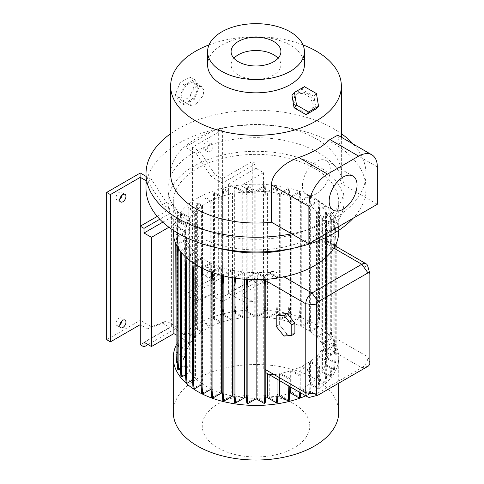 <?xml version="1.0" encoding="UTF-8"?>
<svg xmlns="http://www.w3.org/2000/svg" width="484" height="484" viewBox="0 0 484 484"><rect width="100%" height="100%" fill="white"/><g stroke="black" fill="none" stroke-linecap="round" stroke-linejoin="round"><path stroke-width="0.36" stroke-dasharray="2.42 1.81" d="M279.335 324.601L287.109 334.275L294.889 333.579L287.109 334.275L283.999 336.071L287.109 334.275L279.335 324.601L276.219 326.391L279.335 324.601L279.335 314.225L279.335 324.601M195.645 104.774L190.4 105.464L188.887 96.752L195.645 86.811L201.398 86.412L203.758 89.915L203.262 95.33L195.645 104.774M189.425 101.18A10.999 6.353 -60 0 1 183.926 101.725A10.999 6.353 -60 0 1 182.238 92.91A10.999 6.353 -60 0 1 189.425 83.218A10.999 6.353 -60 0 1 194.925 82.673A10.999 6.353 -60 0 1 196.607 91.488A10.999 6.353 -60 0 1 189.425 101.18M297.194 109.547L293.177 102.287L295.234 95.275L296.916 93.932L303.589 93.291L310.038 97.478L313.178 104.235L311.321 110.279L309.657 111.592L301.677 112.125M297.63 93.17A10.999 8.845 43 0 0 295.96 94.495A10.999 8.845 43 0 0 297.043 107.515A10.999 8.845 43 0 0 310.371 110.824A10.999 8.845 43 0 0 312.041 109.499A10.999 8.845 43 0 0 310.958 96.479A10.999 8.845 43 0 0 297.63 93.17M122.143 195.076A4.398 2.541 120 0 0 121.315 192.208A4.398 2.541 120 0 0 119.112 192.426A4.398 2.541 120 0 0 116.239 196.304A4.398 2.541 120 0 0 116.916 199.825A4.398 2.541 120 0 0 119.112 199.608A4.398 2.541 120 0 0 119.814 199.112M122.143 320.813A4.398 2.541 120 0 0 121.315 317.94A4.398 2.541 120 0 0 119.112 318.157A4.398 2.541 120 0 0 116.239 322.035A4.398 2.541 120 0 0 116.916 325.557A4.398 2.541 120 0 0 119.112 325.339A4.398 2.541 120 0 0 119.814 324.843M206.22 149.32A4.398 2.541 120 0 0 209.1 145.442A4.398 2.541 120 0 0 208.422 141.915A4.398 2.541 120 0 0 206.22 142.133A4.398 2.541 120 0 0 203.347 146.011A4.398 2.541 120 0 0 204.024 149.538A4.398 2.541 120 0 0 206.22 149.32M209.959 151.474A4.398 2.541 120 0 0 212.833 147.596A4.398 2.541 120 0 0 212.155 144.069A4.398 2.541 120 0 0 209.959 144.286A4.398 2.541 120 0 0 207.079 148.165A4.398 2.541 120 0 0 207.757 151.692A4.398 2.541 120 0 0 209.959 151.474M206.22 275.051A4.398 2.541 120 0 0 209.1 271.173A4.398 2.541 120 0 0 208.422 267.646A4.398 2.541 120 0 0 206.22 267.864A4.398 2.541 120 0 0 203.347 271.742A4.398 2.541 120 0 0 204.024 275.269A4.398 2.541 120 0 0 206.22 275.051M209.959 277.205A4.398 2.541 120 0 0 212.833 273.327A4.398 2.541 120 0 0 212.155 269.8A4.398 2.541 120 0 0 209.959 270.018A4.398 2.541 120 0 0 207.079 273.896A4.398 2.541 120 0 0 207.757 277.423A4.398 2.541 120 0 0 209.959 277.205M316.354 193.788A19.711 11.38 120 0 0 329.229 176.418A19.711 11.38 120 0 0 326.21 160.621A19.711 11.38 120 0 0 316.354 161.602A19.711 11.38 120 0 0 303.474 178.971A19.711 11.38 120 0 0 306.499 194.768A19.711 11.38 120 0 0 316.354 193.788M233.911 58.249A24.908 14.381 0 0 0 231.092 64.898A24.908 14.381 0 0 0 238.388 75.062A24.908 14.381 0 0 0 265.534 78.184A24.908 14.381 0 0 0 280.908 64.898A24.908 14.381 0 0 0 278.088 58.249M207.606 64.898A48.394 27.939 180 0 1 221.781 45.139A48.394 27.939 180 0 1 274.519 39.083A48.394 27.939 180 0 1 304.394 64.898M294.012 447.869A53.754 31.036 180 0 1 217.988 447.869A53.754 31.036 180 0 1 217.988 403.983A53.754 31.036 180 0 1 294.012 403.983A53.754 31.036 180 0 1 294.012 447.869M173.284 412.277A82.716 47.753 180 0 1 197.514 378.506A82.716 47.753 180 0 1 287.653 368.155A82.716 47.753 180 0 1 338.715 412.277M175.886 345.788A82.716 47.753 180 0 1 197.514 323.905A82.716 47.753 180 0 1 287.653 313.553A82.716 47.753 180 0 1 338.715 357.67A82.716 47.753 180 0 1 314.485 391.441A82.716 47.753 180 0 1 305.737 395.827M314.485 235.889A82.716 47.753 180 0 1 224.346 246.241A82.716 47.753 180 0 1 173.284 202.124A82.716 47.753 180 0 1 197.514 168.353A82.716 47.753 180 0 1 287.653 158.002A82.716 47.753 180 0 1 338.715 202.124A82.716 47.753 180 0 1 314.485 235.889M173.284 231.939A82.716 47.753 180 0 1 197.514 198.174A82.716 47.753 180 0 1 287.653 187.822A82.716 47.753 180 0 1 338.715 231.939M318.218 224.394A87.991 50.802 180 0 1 222.325 235.406A87.991 50.802 180 0 1 168.008 188.476A87.991 50.802 180 0 1 193.781 152.551A87.991 50.802 180 0 1 289.674 141.54A87.991 50.802 180 0 1 343.991 188.476A87.991 50.802 180 0 1 318.218 224.394M219.972 248.473A87.991 50.802 180 0 1 168.008 202.124A87.991 50.802 180 0 1 193.781 166.2A87.991 50.802 180 0 1 289.674 155.189A87.991 50.802 180 0 1 343.991 202.124A87.991 50.802 180 0 1 318.218 238.049A87.991 50.802 180 0 1 292.027 248.473M170.646 133.693A109.989 63.501 180 0 1 178.221 128.841A109.989 63.501 180 0 1 341.353 133.693M146.011 188.476A109.989 63.501 180 0 1 178.221 143.566A109.989 63.501 180 0 1 298.09 129.803A109.989 63.501 180 0 1 365.989 188.476A109.989 63.501 180 0 1 353.169 218.23M170.646 173.744A85.353 49.277 180 0 1 195.645 138.896A85.353 49.277 180 0 1 288.664 128.218A85.353 49.277 180 0 1 341.353 173.744A85.353 49.277 180 0 1 339.937 182.692L360.066 194.308A109.989 63.501 180 0 1 333.779 218.647A109.989 63.501 180 0 1 291.622 233.826M291.912 370.357L291.912 392.627A70.398 40.644 180 0 0 300.776 389.033L309.373 394L310.353 393.431L301.834 388.519A70.398 40.644 180 0 0 305.779 386.407A70.398 40.644 180 0 0 309.506 384.084L309.506 361.808A70.398 40.644 180 0 1 305.779 364.137A70.398 40.644 180 0 1 301.834 366.243L310.97 371.518L309.996 372.087L300.776 366.763A70.398 40.644 180 0 1 291.912 370.357L300.939 375.566L299.959 376.129L290.678 370.768A70.398 40.644 180 0 1 280.938 373.406L289.837 378.542L288.863 379.105L279.51 373.709A70.398 40.644 180 0 1 274.216 374.658L269.261 374.392L269.261 397.588L277.392 402.283M209.028 44.879A85.353 49.277 180 0 1 302.972 44.879M162.781 222.18L171.378 217.213L177.852 220.946L177.313 227.77L177.313 329.846L176.896 330.082L186.534 335.648A70.398 40.644 180 0 0 185.674 340.421L175.783 334.71M171.378 217.213L171.378 326.422L177.313 329.846M185.674 340.421L185.674 231.213L173.871 224.394L173.871 237.596M173.871 224.394L168.91 227.262M185.674 231.213A70.398 40.644 180 0 1 186.534 226.439L177.44 221.188L177.519 220.153L186.534 225.362A70.398 40.644 180 0 0 185.614 231.382L185.614 357.113A70.398 40.644 180 0 1 186.534 351.094L186.534 335.648M177.852 220.946L177.44 221.188M144.002 342.224L171.378 326.422M186.534 226.439L186.534 225.362M252.872 192.414L252.872 301.623A70.398 40.644 0 0 0 244.396 302.137L244.396 317.589A70.398 40.644 180 0 1 254.747 317.038L254.747 191.307A70.398 40.644 180 0 0 244.396 191.852L244.396 192.934A70.398 40.644 0 0 1 252.872 192.414L241.068 185.602L263.465 172.667L256 168.359L256 163.689L252.267 161.529L222.398 178.771L214.884 174.434L200.049 151.504L192.535 147.16L222.398 129.918L218.665 127.764L185.069 147.16L196.316 153.658L211.151 176.587L222.398 183.085L256 163.689M256 168.359L228.623 184.162L244.396 192.934M235.502 187.798L235.587 186.77L244.396 191.852M186.999 258.274L187.054 257.524L195.457 252.672L195.457 378.403L192.457 380.134M186.044 257.421L186.074 256.962L187.054 257.524M186.074 256.962L194.737 251.958L194.737 377.689L186.074 382.693M194.671 337.717L187.859 333.785L187.859 208.053L194.671 211.986L194.671 337.717A70.398 40.644 180 0 0 190.115 343.362L181.706 338.504L180.726 339.066L180.102 330.499L180.102 221.188L180.726 213.335L189.595 218.453A70.398 40.644 180 0 0 186.824 224.401L178.493 219.591L177.519 220.153M188.839 333.222L188.839 207.491L195.385 211.272L195.385 337.003L188.839 333.222L187.859 333.785M195.385 337.003A70.398 40.644 180 0 1 201.604 331.873L196.389 328.866L196.389 203.135L201.604 206.142A70.398 40.644 180 0 0 195.385 211.272M223.759 188.591L232.489 193.63L232.489 319.361L223.759 314.322L223.136 305.749L223.136 196.444L223.759 188.591L222.785 189.153L231.062 193.933L231.062 319.664A70.398 40.644 180 0 0 221.321 322.302L214.539 318.387L213.559 318.95L220.087 322.719A70.398 40.644 180 0 0 211.224 326.313L206.021 323.306L205.041 323.869L210.165 326.827A70.398 40.644 180 0 0 202.493 331.262L197.363 328.303L196.389 328.866M231.062 319.664L222.785 314.884L222.162 306.318L222.162 197.006L222.785 189.153M223.759 314.322L222.785 314.884M232.489 319.361A70.398 40.644 180 0 1 242.738 317.758L234.607 313.063L233.984 304.49L233.984 195.185L234.607 187.332L242.738 192.027A70.398 40.644 180 0 0 232.489 193.63M244.396 317.589L235.587 312.501L234.607 313.063M254.747 317.038L246.798 312.446L246.181 303.879L246.181 194.568L246.798 186.715L254.747 191.307M277.386 187.193L269.056 192.003L269.056 317.734L277.386 312.924L278.01 304.351L278.01 195.046L277.386 187.193L276.412 186.63L267.398 191.833L267.398 317.564A70.398 40.644 180 0 0 256.968 317.032L265.202 312.283L264.222 311.72L255.854 316.548L247.778 311.884L246.798 312.446M267.398 317.564L276.412 312.361L277.029 303.789L277.029 194.483L276.412 186.63M277.386 312.924L276.412 312.361M269.056 317.734A70.398 40.644 180 0 1 279.359 319.331L288.222 314.213L288.845 305.64L288.845 196.335L288.222 188.482L279.359 193.6A70.398 40.644 180 0 0 269.056 192.003M318.92 201.126L310.323 206.087L310.323 331.824L318.92 326.857L319.543 318.284L319.543 208.979L318.92 201.126L317.94 200.564L309.427 205.476L309.427 331.207A70.398 40.644 180 0 0 301.744 326.779L310.28 321.848L309.306 321.285L300.679 326.264A70.398 40.644 180 0 0 291.798 322.677L300.274 317.782L299.3 317.22L290.557 322.265A70.398 40.644 180 0 0 280.787 319.634L289.196 314.775L288.222 314.213M309.427 331.207L317.94 326.295L318.563 317.722L318.563 208.416L317.94 200.564M318.92 326.857L317.94 326.295M310.323 331.824A70.398 40.644 180 0 1 316.542 336.937L324.945 332.084L325.569 323.518L325.569 214.206L324.945 206.353L316.542 211.206A70.398 40.644 180 0 0 310.323 206.087M335.224 245.66L334.619 237.251L335.594 236.688L327.226 231.854L327.226 357.591L335.309 352.927L335.926 344.354L335.926 235.042L335.309 227.19L334.329 226.627L326.385 231.219L326.385 356.95A70.398 40.644 180 0 0 325.429 350.973L334.244 345.885L333.264 345.322L325.133 350.017A70.398 40.644 180 0 0 322.35 344.1L331.08 339.06L330.106 338.498L321.83 343.271A70.398 40.644 180 0 0 317.262 337.651L325.926 332.653L324.945 332.084M326.385 356.95L334.329 352.358L334.952 343.791L334.952 234.48L334.329 226.627M335.309 352.927L334.329 352.358M327.226 357.591L335.594 362.419L336.217 354.566L336.217 246.537M334.619 237.251L326.385 232.501L326.385 358.233L334.619 362.982L335.594 362.419M326.385 358.233A70.398 40.644 180 0 1 325.466 364.252L334.48 369.455L335.103 361.602L335.103 345.715A8.797 5.082 120 0 1 334.123 347.107L325.175 341.934L325.175 365.208L333.506 370.018L334.48 369.455M325.175 365.208A70.398 40.644 180 0 1 322.404 371.155L331.274 376.274L331.897 368.421L331.897 354.361L330.917 354.923L321.884 349.708A70.398 40.644 180 0 1 317.329 355.353L326.688 360.755L325.714 361.318L316.615 356.067A70.398 40.644 180 0 1 310.395 361.197L319.646 366.533L318.666 367.096L309.506 361.808M310.395 361.197L310.395 383.467A70.398 40.644 180 0 0 316.615 378.337L325.091 383.231L326.065 382.669L317.329 377.623A70.398 40.644 180 0 0 321.884 371.984L330.294 376.836L331.274 376.274M310.395 383.467L319.023 388.446L319.646 380.593L319.646 366.533M309.506 384.084L318.042 389.009L319.023 388.446M291.912 392.627L300.316 397.479M289.783 393.329A70.398 40.644 180 0 1 280.938 395.676L289.214 400.456M277.864 396.305A70.398 40.644 180 0 1 269.261 397.588M265.595 397.933A70.398 40.644 180 0 1 257.252 398.308L265.202 402.894M246.392 397.933A70.398 40.644 180 0 0 255.032 398.308L246.798 403.063M234.51 278.058L234.613 276.685L242.944 271.875L242.944 397.606L234.613 402.416M242.944 397.606A70.398 40.644 180 0 1 234.129 396.305M222.743 275.662L222.803 274.833L231.213 269.981L231.213 395.712L222.803 400.564M231.213 395.712A70.398 40.644 180 0 1 222.229 393.329M211.103 389.203L211.32 389.075A70.398 40.644 180 0 0 220.202 392.669L211.726 397.564M193.068 262.927L194.06 263.32L202.572 258.402L202.572 384.133A70.398 40.644 180 0 0 210.256 388.561L201.719 393.492M202.572 384.133L201.096 384.986M193.08 262.758L201.677 257.791L201.677 383.522L193.08 388.489M201.677 383.522A70.398 40.644 180 0 1 195.457 378.403M194.737 377.689A70.398 40.644 180 0 1 190.17 372.069L185.457 374.791M180.344 369.092L186.866 365.329A70.398 40.644 180 0 0 189.649 371.246L180.919 376.286M176.134 244.366L176.69 236.688L177.67 237.251L185.614 232.665L185.614 358.396A70.398 40.644 180 0 0 186.57 364.373L177.755 369.461M185.614 358.396L177.67 362.982L177.132 356.23M177.223 362.728L177.67 362.982M185.614 357.113L177.38 352.358L176.763 343.791L176.763 234.48L177.38 226.627L176.406 227.196L184.773 232.024L184.773 357.755L176.69 362.419M184.773 357.755L176.406 352.927L176.073 348.317M177.38 352.358L176.406 352.927M186.534 351.094L177.519 345.891L176.896 330.082M180.726 339.066L189.595 344.184A70.398 40.644 180 0 0 186.824 350.132L178.493 345.322L177.519 345.891M333.815 248.129L323.996 242.46L325.175 240.481L325.175 239.477A70.398 40.644 180 0 1 323.996 242.46M333.506 244.287L334.48 243.724L325.466 238.521L325.466 240.348L333.579 245.334L333.506 244.287L325.175 239.477M326.385 232.501A70.398 40.644 180 0 1 325.466 238.521M335.309 227.19L327.226 231.854M334.244 345.885L334.861 337.312L334.861 228.006L334.244 220.153L325.429 225.242A70.398 40.644 180 0 1 326.385 231.219M334.244 220.153L333.264 219.591L325.133 224.286A70.398 40.644 180 0 0 322.35 218.369L331.08 213.329L330.106 212.76L321.83 217.54A70.398 40.644 180 0 0 317.262 211.919L325.926 206.922L324.945 206.353M310.28 321.848L310.903 313.281L310.903 203.97L310.28 196.117L301.744 201.048A70.398 40.644 180 0 1 309.427 205.476M310.28 196.117L309.306 195.554L300.679 200.533A70.398 40.644 180 0 0 291.798 196.946L300.274 192.051L299.3 191.489L290.557 196.534A70.398 40.644 180 0 0 280.787 193.903L289.196 189.044L288.222 188.482M265.202 312.283L265.819 303.71L265.819 194.405L265.202 186.552L256.968 191.301A70.398 40.644 180 0 1 267.398 191.833M265.202 186.552L264.222 185.989L255.854 190.817L247.778 186.152L246.798 186.715M235.587 186.77L234.607 187.332M214.539 318.387L214.539 192.656L221.321 196.571A70.398 40.644 180 0 1 231.062 193.933M214.539 192.656L213.559 193.219L220.087 196.982A70.398 40.644 180 0 0 211.224 200.576L206.021 197.575L205.041 198.137L210.165 201.096A70.398 40.644 180 0 0 202.493 205.531L197.363 202.566L196.389 203.135M188.839 207.491L187.859 208.053M181.706 338.504L181.083 329.931L181.083 220.625L181.706 212.772L190.115 217.631A70.398 40.644 180 0 1 194.671 211.986M181.706 212.772L180.726 213.335M177.38 226.627L185.614 231.382M176.69 236.688L184.773 232.024M177.519 247.022L177.755 243.724L186.57 238.642A70.398 40.644 180 0 1 185.614 232.665M177.755 243.724L178.735 244.293L186.866 239.598A70.398 40.644 180 0 0 189.649 245.515L180.919 250.555L181.893 251.117L190.17 246.338A70.398 40.644 180 0 0 194.737 251.958M201.677 257.791A70.398 40.644 180 0 1 195.457 252.672M201.701 267.967L210.256 262.83A70.398 40.644 180 0 1 202.572 258.402M201.719 267.761L202.693 268.324L211.32 263.344A70.398 40.644 180 0 0 220.202 266.932L211.726 271.827L212.7 272.395L221.442 267.349A70.398 40.644 180 0 0 231.213 269.981M222.803 274.833L223.777 275.396L232.641 270.278L232.641 277.749M242.944 271.875A70.398 40.644 180 0 1 232.641 270.278M234.613 276.685L235.587 277.247L244.601 272.044L244.601 279.238M246.652 279.389L246.798 277.332L255.032 272.577A70.398 40.644 180 0 1 244.601 272.044M246.798 277.332L247.778 277.895L256.145 273.061L256.145 279.692M264.349 279.45L264.222 277.725L256.145 273.061M264.222 277.725L265.202 277.163L257.252 272.577L257.252 398.308M276.497 278.203L276.412 277.114L267.604 272.026A70.398 40.644 180 0 1 257.252 272.577M276.412 277.114L277.392 276.552L269.261 271.857A70.398 40.644 180 0 0 274.216 271.197L284.041 276.866M190.17 372.069L190.17 246.338M223.741 275.91L223.777 275.396M221.442 275.329L221.442 267.349M325.175 341.934L323.996 345.921A70.398 40.644 180 0 1 322.404 348.885L322.404 371.155M333.579 245.334L325.175 240.481M367.773 266.091A8.797 5.082 -60 0 1 367.997 267.864L367.997 356.956A8.797 5.082 -60 0 1 361.778 367.731L311.999 396.469A8.797 5.082 -60 0 1 310.353 397.164M369.861 273.968L367.997 267.864L325.968 243.597C325.968 241.443 325.805 240.36 325.466 240.348L335.103 245.896M325.968 243.597L325.968 332.689L325.466 340.149L335.103 345.715M335.926 344.354L334.952 343.791M335.926 235.042L334.952 234.48M336.114 243.821L335.594 236.688M331.897 354.361L322.404 348.885M290.678 370.768L290.678 387.133M280.938 395.676L280.938 373.406M319.543 318.284L318.563 317.722M319.543 208.979L318.563 208.416M316.542 336.937L316.542 211.206M278.01 304.351L277.029 303.789M278.01 195.046L277.029 194.483M279.359 319.331L279.359 193.6M223.136 305.749L222.162 306.318M223.136 196.444L222.162 197.006M242.738 317.758L242.738 192.027M201.604 331.873L201.604 206.142M334.619 362.982L335.237 355.129L336.217 354.566M335.237 355.129L335.237 245.975M325.466 340.149L325.466 364.252M177.047 246.181L177.67 237.251M175.783 243.585L175.783 235.049L176.406 227.196M235.52 278.209L235.587 277.247M301.834 388.519L301.834 366.243M265.359 279.389L265.202 277.163M247.663 279.45L247.778 277.895M202.493 331.262L202.493 205.531M210.165 326.827L210.165 201.096M316.615 378.337L316.615 356.067M280.787 319.634L280.787 193.903M290.557 322.265L290.557 196.534M317.262 337.651L317.262 211.919M321.83 343.271L321.83 217.54M220.202 392.669L220.202 266.932M211.32 389.075L211.32 277.417M211.32 272.129L211.32 263.344M189.649 371.246L189.649 245.515M186.866 365.329L186.866 239.598M186.824 350.132L186.824 224.401M189.595 344.184L189.595 218.453M300.776 389.033L300.776 366.763M211.224 326.313L211.224 200.576M220.087 322.719L220.087 196.982M291.798 322.677L291.798 196.946M300.679 326.264L300.679 200.533M322.35 344.1L322.35 218.369M325.133 350.017L325.133 224.286M255.032 398.308L255.032 272.577M267.604 373.811L266.962 373.442M265.819 372.65L263.744 368.608L263.744 279.522C263.937 277.187 265.22 275.257 267.604 273.732L267.604 272.026M279.51 380.684L279.51 373.709M210.256 388.561L210.256 262.83M186.57 364.373L186.57 238.642M274.216 271.197L269.261 272.776L269.261 271.857M317.329 377.623L317.329 355.353M321.884 371.984L321.884 349.708M190.115 343.362L190.115 217.631M221.321 322.302L221.321 196.571M301.744 326.779L301.744 201.048M256.968 317.032L256.968 191.301M325.429 350.973L325.429 225.242M337.82 135.175L339.937 145.327L377.332 166.919M339.937 182.692L339.937 145.327M353.272 144.099A109.989 63.501 180 0 1 365.989 173.744A109.989 63.501 180 0 1 360.066 194.308L377.332 204.278M269.261 272.776L277.459 277.513L277.392 276.552M277.023 278.125L277.459 277.513M267.604 273.732L275.584 278.336M278.016 379.825L278.016 379.444A8.797 5.082 -60 0 1 277.036 379.226L267.604 373.781M278.016 379.444L269.261 374.392M333.264 345.322L333.887 336.749L333.887 227.444L333.264 219.591M334.861 337.312L333.887 336.749M334.861 228.006L333.887 227.444M235.212 187.967L234.667 194.786L233.984 195.185M234.667 194.786L234.667 296.861L244.396 302.137M235.587 312.501L234.964 296.692M234.964 303.928L233.984 304.49M255.854 316.548L255.854 190.817M264.222 311.72L264.845 303.147L264.845 193.842L264.222 185.989M265.819 303.71L264.845 303.147M265.819 194.405L264.845 193.842M247.778 311.884L247.155 303.311L246.181 303.879M247.155 303.311L247.155 194.005L246.181 194.568M247.155 194.005L247.778 186.152M309.306 321.285L309.929 312.712L309.929 203.407L309.306 195.554M310.903 313.281L309.929 312.712M310.903 203.97L309.929 203.407M213.559 318.95L213.559 193.219M181.083 329.931L180.102 330.499M181.083 220.625L180.102 221.188M330.294 376.836L330.917 368.983L330.917 354.923M330.917 368.983L331.897 368.421M289.837 386.649L289.837 378.542M288.863 386.087L288.863 379.105M176.763 234.48L175.783 235.049M176.763 343.791L175.783 344.354M178.427 248.516L178.735 244.293M330.106 338.498L330.729 329.925L330.729 220.613L330.106 212.76M331.08 339.06L331.703 330.487L330.729 329.925M331.703 330.487L331.703 221.182L330.729 220.613M331.703 221.182L331.08 213.329M299.3 317.22L299.923 308.647L299.923 199.341L299.3 191.489M300.274 317.782L300.897 309.209L299.923 308.647M300.897 309.209L300.897 199.904L299.923 199.341M300.897 199.904L300.274 192.051M206.021 323.306L206.021 197.575M205.041 323.869L205.041 198.137M309.373 394L309.996 386.147L310.97 385.579L310.97 371.518M309.996 386.147L309.996 372.087M310.353 393.431L310.97 385.579M178.493 345.322L177.876 336.755L176.896 337.318M177.876 336.755L177.876 227.444L177.313 227.77M177.876 227.444L178.493 219.591M181.76 252.993L181.893 251.117M180.822 251.855L180.919 250.555M211.696 272.268L211.726 271.827M325.926 332.653L326.543 324.08L325.569 323.518M326.543 324.08L326.543 214.775L325.569 214.206M326.543 214.775L325.926 206.922M289.196 314.775L289.819 306.209L288.845 305.64M289.819 306.209L289.819 196.897L288.845 196.335M289.819 196.897L289.196 189.044M325.091 383.231L325.714 375.378L326.688 374.816L326.688 360.755M325.714 375.378L325.714 361.318M326.065 382.669L326.688 374.816M197.363 328.303L197.363 202.566M318.042 389.009L318.666 381.156L318.666 367.096M318.666 381.156L319.646 380.593M299.784 392.391L299.959 376.129M299.959 390.189L300.939 389.626L300.939 375.566M300.679 392.905L300.939 389.626M333.506 370.018L334.123 362.165L334.123 347.107M334.123 362.165L335.103 361.602M334.619 245.63L334.48 243.724M228.623 184.162L228.623 293.371L234.667 296.861M263.465 172.667L263.465 281.876L256 277.562L228.623 293.371M192.535 147.16L192.535 294.447L200.049 298.785L214.884 292.983L222.398 297.321L252.267 280.079L256 282.233L256 277.562M252.267 280.079L252.267 161.529M241.068 185.602L241.068 294.804L263.465 281.876M252.872 301.623L241.068 294.804M192.535 294.447L222.398 277.205L218.665 275.051L218.665 127.764M218.665 275.051L185.069 294.447L185.069 147.16M256 282.233L222.398 301.635L222.398 183.085M185.069 294.447L196.316 300.945L211.151 295.137L222.398 301.635M222.398 297.321L222.398 178.771M222.398 277.205L222.398 129.918M200.049 298.785L196.316 300.945M200.049 151.504L196.316 153.658M211.151 176.587L214.884 174.434M214.884 292.983L211.151 295.137M106.668 339.714L140.269 320.311L140.269 173.024M148.05 344.56L177.604 327.499L177.604 208.949L159.781 219.24M177.604 327.499L166.351 321.001L151.522 326.809L140.269 320.311M146.011 176.339L151.522 179.522L166.351 202.451L177.604 208.949M140.269 226.191L140.269 324.625L147.789 328.963L162.618 323.155L170.132 327.499L170.132 208.949L162.618 204.611L147.789 181.675L146.011 180.653M170.132 327.499L140.269 344.741M157.221 216.408L170.132 208.949M147.789 328.963L151.522 326.809M147.789 181.675L151.522 179.522M166.351 202.451L162.618 204.611M162.618 323.155L166.351 321.001M316.04 108.912L313.953 96.249L301.919 89.334L291.961 95.082M301.919 89.334L304.418 86.66M313.953 96.249L316.451 93.575M184.446 105.028L179.467 97.943L184.446 85.117L194.399 79.37L199.378 86.448L194.399 99.28L184.446 105.028L180.09 102.511L175.111 95.433L180.09 82.601L190.043 76.853L195.022 83.938L190.043 96.764L180.09 102.511M194.399 99.28L190.043 96.764M199.378 86.448L195.022 83.938M194.399 79.37L190.043 76.853M184.446 85.117L180.09 82.601M179.467 97.943L175.111 95.433M369.861 363.06L367.997 356.956L325.968 332.689M367.997 366.291L361.778 367.731L323.996 345.921M318.218 395.029L311.999 396.469L274.216 374.658M265.819 369.806L263.744 368.608M265.444 280.496L263.744 279.522M190.4 105.464L183.926 101.725M295.234 95.275L295.96 94.495M125.047 194.362L121.315 192.208M125.047 320.093L121.315 317.94M212.155 144.069L208.422 141.915M212.155 269.8L208.422 267.646M326.21 160.621L352.963 176.073M231.092 64.898L231.092 51.606M173.284 202.124L173.284 230.33M168.008 188.476L168.008 202.124M341.353 137.22L341.353 173.744M365.989 173.744L365.989 188.476M343.991 188.476L343.991 202.124M338.715 202.124L338.715 230.33M338.715 357.67L338.715 383.201M280.908 64.898L280.908 51.606M306.499 194.768L333.252 210.213M207.757 277.423L204.024 275.269M207.757 151.692L204.024 149.538M120.649 327.716L116.916 325.557M120.649 201.985L116.916 199.825M311.321 110.279L312.041 109.499M201.398 86.412L194.925 82.673"/><path stroke-width="0.73" d="M276.219 326.391L283.999 336.071L291.779 335.376L294.889 333.579L294.889 323.209L287.109 313.535L279.335 314.225L276.219 316.022L276.219 326.391L283.999 336.071L291.779 335.376L291.779 325.006L294.889 323.209L287.109 313.535L279.335 314.225L276.219 316.022L276.219 326.391M283.999 315.332L287.109 313.535L283.999 315.332L276.219 316.022L283.999 315.332L291.779 325.006L294.889 323.209L294.889 333.579L291.779 335.376L291.779 325.006L283.999 315.332M301.677 112.125L297.194 109.547M119.814 199.112A4.398 2.541 120 0 0 122.143 195.076M122.845 201.767A4.398 2.541 120 0 0 125.719 197.889A4.398 2.541 120 0 0 125.047 194.362A4.398 2.541 120 0 0 122.845 194.58A4.398 2.541 120 0 0 119.972 198.458A4.398 2.541 120 0 0 120.649 201.985A4.398 2.541 120 0 0 122.845 201.767M119.814 324.843A4.398 2.541 120 0 0 122.143 320.813M122.845 327.499A4.398 2.541 120 0 0 125.719 323.621A4.398 2.541 120 0 0 125.047 320.093A4.398 2.541 120 0 0 122.845 320.311A4.398 2.541 120 0 0 119.972 324.189A4.398 2.541 120 0 0 120.649 327.716A4.398 2.541 120 0 0 122.845 327.499M343.108 209.239A19.711 11.38 120 0 0 355.988 191.864A19.711 11.38 120 0 0 352.963 176.073A19.711 11.38 120 0 0 343.108 177.047A19.711 11.38 120 0 0 330.233 194.417A19.711 11.38 120 0 0 333.252 210.213A19.711 11.38 120 0 0 343.108 209.239M273.611 41.436A24.908 14.381 0 0 0 246.465 38.321A24.908 14.381 0 0 0 231.092 51.606A24.908 14.381 0 0 0 238.388 61.77A24.908 14.381 0 0 0 265.534 64.892A24.908 14.381 0 0 0 280.908 51.606A24.908 14.381 0 0 0 273.611 41.436M278.088 58.249A24.908 14.381 0 0 0 273.611 54.728A24.908 14.381 0 0 0 233.911 58.249M221.781 31.847A48.394 27.939 0 0 0 207.606 51.606A48.394 27.939 0 0 0 237.481 77.422A48.394 27.939 0 0 0 290.219 71.36A48.394 27.939 0 0 0 304.394 51.606A48.394 27.939 0 0 0 274.519 25.791A48.394 27.939 0 0 0 221.781 31.847M304.394 51.606L304.394 64.898A48.394 27.939 180 0 1 290.219 84.652A48.394 27.939 180 0 1 237.481 90.714A48.394 27.939 180 0 1 207.606 64.898L207.606 51.606M338.715 383.201L338.715 412.277A82.716 47.753 180 0 1 314.485 446.042A82.716 47.753 180 0 1 224.346 456.394A82.716 47.753 180 0 1 173.284 412.277L173.284 357.67A82.716 47.753 180 0 1 175.886 345.788M305.737 395.827A82.716 47.753 180 0 1 219.071 400.401A82.716 47.753 180 0 1 173.284 357.67M317.728 395.24A2.638 1.525 120 0 0 318.218 395.029L367.997 366.291A2.638 1.525 120 0 0 369.861 363.06L369.861 273.968A2.638 1.525 120 0 0 369.794 273.442A2.638 1.525 120 0 0 367.997 272.891L318.218 301.635A2.638 1.525 120 0 0 316.354 304.866L316.354 393.952A2.638 1.525 120 0 0 317.728 395.24L310.353 397.164A8.797 5.082 -60 0 1 307.6 396.904A8.797 5.082 -60 0 1 305.779 392.875L305.779 303.789A8.797 5.082 -60 0 1 311.999 293.008L284.041 276.866A82.716 47.753 180 0 1 173.284 231.939L173.284 230.33M284.041 276.866A82.716 47.753 0 0 0 314.485 265.71A82.716 47.753 0 0 0 333.815 248.129A82.716 47.753 180 0 0 338.715 231.939L338.715 230.33M292.027 248.473A87.991 50.802 180 0 1 219.972 248.473M291.622 233.826L308.889 243.791L377.332 204.278L377.332 166.919A26.396 15.24 120 0 0 371.863 154.832L337.82 135.175L329.87 139.519A85.353 49.277 180 0 1 316.354 149.677A85.353 49.277 180 0 1 298.761 157.475C286.389 161.692 271.578 172.673 271.494 184.846L271.494 222.204L291.622 233.826A109.989 63.501 180 0 1 146.011 173.744A109.989 63.501 180 0 1 170.646 133.693M353.169 218.23A109.989 63.501 180 0 1 333.779 233.379A109.989 63.501 180 0 1 213.91 247.142A109.989 63.501 180 0 1 146.011 188.476L146.011 173.744M302.972 44.879A85.353 49.277 180 0 1 341.353 86.025A85.353 49.277 180 0 1 316.354 120.873A85.353 49.277 180 0 1 223.336 131.551A85.353 49.277 180 0 1 170.646 86.025A85.353 49.277 180 0 1 195.645 51.183A85.353 49.277 180 0 1 209.028 44.879M271.494 222.204A85.353 49.277 180 0 1 170.646 173.744L170.646 86.025M168.91 227.262L151.468 237.329L144.002 233.016L144.002 228.345L140.269 226.191L157.221 216.408M151.468 237.329L151.468 346.538L144.002 342.224L144.002 346.895L140.269 344.741L140.269 177.338L110.4 194.58L106.668 192.426L140.269 173.024L146.011 176.339M173.871 237.596L173.871 333.603L151.468 346.538M175.783 334.71L173.871 333.603M144.002 233.016L162.781 222.18M186.431 375.402L185.457 374.84L186.074 382.693L187.054 383.255L186.431 375.402L186.431 266.097L186.999 258.274M185.457 374.84L185.457 265.534L186.431 266.097M185.457 265.534L186.044 257.421M192.457 380.134L187.054 383.255M290.678 387.133L290.678 393.038L299.336 398.042L300.316 397.479L300.679 392.905M290.678 393.038A70.398 40.644 180 0 1 289.783 393.329M277.864 396.305A70.398 40.644 180 0 0 279.51 395.979L288.24 401.018L289.214 400.456L289.837 386.649M265.595 397.933A70.398 40.644 180 0 0 267.604 397.757L276.412 402.845L277.392 402.283L278.016 394.43L278.016 379.825M256.145 279.692L256.145 398.792L264.222 403.456L265.202 402.894L265.819 395.041L265.819 285.735L265.359 279.389M256.145 398.792L247.778 403.626L247.155 395.773L247.155 286.467L247.663 279.45M246.652 279.389L246.181 285.899L246.181 395.21L246.798 403.063L247.778 403.626M246.392 397.933A70.398 40.644 180 0 1 244.601 397.775L235.587 402.984L234.97 395.132L234.97 285.82L235.52 278.209M234.97 395.132L233.99 394.563L234.613 402.416L235.587 402.984M234.129 396.305A70.398 40.644 180 0 1 232.641 396.009L223.777 401.133L223.154 393.28L223.154 283.969L223.741 275.91M223.154 393.28L222.18 392.712L222.803 400.564L223.777 401.133M222.229 393.329A70.398 40.644 180 0 1 221.442 393.081L212.7 398.126L212.077 390.273L212.077 280.962L212.688 272.625M212.077 390.273L211.103 389.711L211.726 397.564L212.7 398.126M211.103 389.203L202.693 394.061L202.07 386.208L202.07 276.896L202.687 268.451M202.07 386.208L201.096 385.639L201.719 393.492L202.693 394.061M201.096 384.986L194.06 389.051L193.437 381.198L193.437 271.893L194.042 263.574M193.437 381.198L192.457 380.636L193.08 388.489L194.06 389.051M185.457 374.791L181.893 376.848L181.27 368.996L181.27 259.69L181.76 252.993M181.27 368.996L180.296 368.433L180.919 376.286L181.893 376.848M180.344 369.092L178.735 370.024L178.112 362.171L178.112 252.86L178.427 248.516M178.112 362.171L177.132 361.608L177.755 369.461L178.735 370.024M177.132 356.23L177.047 355.129L176.073 354.566L176.69 362.419L177.223 362.728M222.18 392.712L222.18 283.406L223.154 283.969M222.18 283.406L222.743 275.662M232.641 277.749L232.641 396.009M221.442 393.081L221.442 275.329M318.218 301.635L311.999 293.008L361.778 264.27A8.797 5.082 -60 0 1 366.176 263.834A8.797 5.082 -60 0 1 367.773 266.091L369.794 273.442M336.217 246.537L336.114 243.821M335.237 245.975L336.217 245.261M177.047 355.129L177.047 246.181M176.073 354.566L176.073 245.261L176.775 245.666M176.073 245.261L176.134 244.366M176.073 348.317L175.783 243.585M192.457 380.636L192.457 271.324L193.437 271.893M192.457 271.324L193.068 262.927M233.99 394.563L233.99 285.257L234.97 285.82M233.99 285.257L234.51 278.058M244.601 279.238L244.601 397.775M264.222 403.456L264.845 395.603L265.819 395.041M264.845 395.603L264.845 286.298L265.819 285.735M264.845 286.298L264.349 279.45M211.32 277.417L211.32 272.129M267.604 397.757L267.604 373.811M307.6 396.904L265.819 372.65M279.51 395.979L279.51 380.684M341.353 133.693A109.989 63.501 180 0 1 353.272 144.099M298.761 157.475L327.553 174.101L358.662 156.138A26.396 15.24 120 0 1 371.863 154.832M327.553 174.101A26.396 15.24 120 0 0 308.889 206.432L308.889 243.791M275.584 278.336L276.546 278.893L277.023 278.125M288.24 401.018L288.863 386.087M288.863 393.165L289.837 392.603M177.132 361.608L177.132 252.297L178.112 252.86M177.132 252.297L177.519 247.022M201.096 385.639L201.096 276.334L202.07 276.896M201.096 276.334L201.701 267.967M276.412 402.845L277.036 394.992L277.036 379.262M277.036 394.992L278.016 394.43M276.546 278.893L276.497 278.203M246.181 395.21L247.155 395.773M246.181 285.899L247.155 286.467M180.296 368.433L180.296 259.128L181.27 259.69M180.296 259.128L180.822 251.855M211.103 389.711L211.103 280.399L212.077 280.962M211.103 280.399L211.696 272.268M299.336 398.042L299.784 392.391M140.269 324.625L110.4 341.867L106.668 339.714L106.668 192.426M144.002 346.895L148.05 344.56M159.781 219.24L144.002 228.345M146.011 180.653L140.269 177.338M110.4 341.867L110.4 194.58M294.46 92.408L291.961 95.082L294.048 107.744L306.088 114.66L316.04 108.912L318.539 106.232L316.451 93.575L304.418 86.66L294.46 92.408L296.547 105.064L308.586 111.979L318.539 106.232M294.048 107.744L296.547 105.064M306.088 114.66L308.586 111.979M367.997 272.891L361.778 264.27L333.815 248.129M316.354 393.952L305.779 392.875L265.819 369.806M316.354 304.866L305.779 303.789L265.444 280.496M329.87 139.519L358.662 156.138M271.494 184.846L308.889 206.432M366.176 263.834L335.103 245.896M341.353 86.025L341.353 137.22"/></g></svg>
